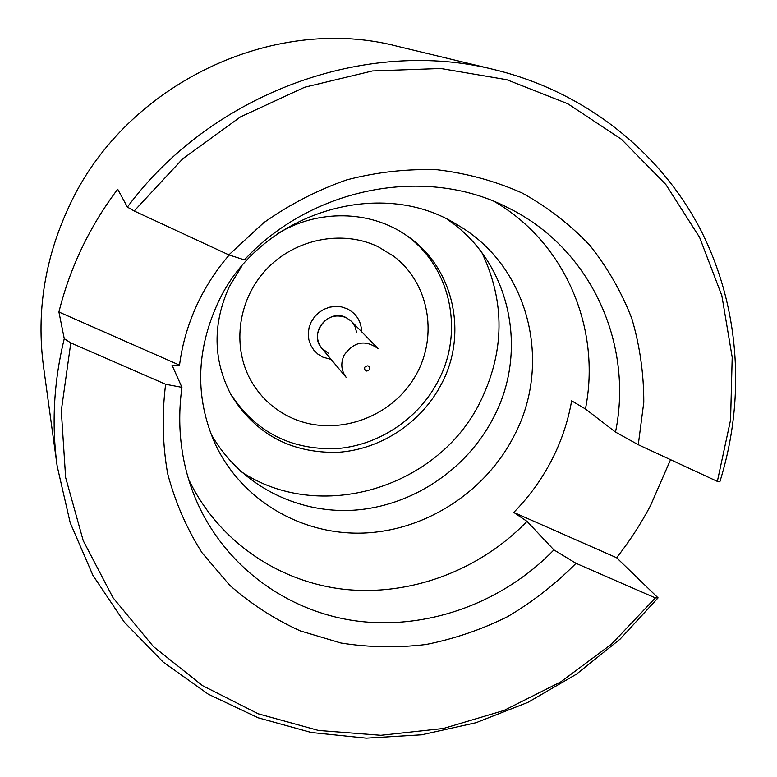 <?xml version="1.0" encoding="UTF-8"?>
<svg xmlns="http://www.w3.org/2000/svg" width="777" height="777" viewBox="0 0 777 777"><rect width="100%" height="100%" fill="white"/><g stroke="black" fill="none" stroke-linecap="round" stroke-linejoin="round"><path stroke-width="1.17" d="M346.056 317.531L351.495 321.367L346.056 317.531C328.389 308.246 308.275 333.731 321.775 348.251C316.938 341.899 316.21 334.926 319.59 327.321C326.068 316.967 334.887 313.704 346.056 317.531M322.96 357.197L331.089 359.372L322.96 357.197L317.958 354.186L313.811 350.116L310.713 345.173L308.828 339.607L308.265 333.702L309.042 327.758L311.13 322.067L314.423 316.929L318.755 312.597L323.912 309.295L329.613 307.187L335.596 306.381L341.53 306.915L347.134 308.77L341.53 306.915L335.596 306.381L329.613 307.187L323.912 309.295L318.755 312.597L314.423 316.929L311.13 322.067L309.042 327.758L308.265 333.702L308.828 339.607L310.713 345.173L313.811 350.116L317.958 354.186L322.96 357.197M361.626 331.74C361.237 321.212 356.4 313.549 347.134 308.77C356.4 313.549 361.237 321.212 361.626 331.74M364.588 367.327C364.607 371.338 366.268 372.096 369.561 369.59C369.551 365.569 367.89 364.821 364.588 367.327C364.607 371.338 366.268 372.096 369.561 369.59C369.551 365.569 367.89 364.821 364.588 367.327M717.356 481.4L638.276 444.726L643.793 402.292C643.822 373.727 639.84 345.843 631.856 318.628C621.61 292.191 607.643 267.812 589.966 245.503C570.347 224.747 547.834 207.304 522.435 193.152C495.697 181.196 467.395 173.407 437.519 169.784C407.187 168.696 376.952 172.047 346.824 179.856C317.249 190.161 289.52 204.468 263.626 222.785L228.856 254.885L134.188 210.985L182.76 158.78L240.443 116.919L304.642 87.247L372.436 70.95L440.802 68.502L506.818 79.71L567.793 103.749L621.415 139.248L665.802 184.46L699.582 237.344L721.862 295.707L732.196 357.294L730.574 419.901L717.356 481.4L719.823 481.866C745.978 398.319 739.947 306.089 699.999 228.623C659.556 151.554 585.246 91.909 495.202 69.843L397.348 46.28C272.96 13.627 124.456 84.606 68.803 207.012C44.755 258.828 36.315 311.965 43.493 366.414L57.168 466.132L70.231 522.863L92.929 575.368L124.32 622.183L163.219 662.101L208.304 694.191L258.158 717.793L311.295 732.497L366.268 738.15L421.61 734.809L475.942 722.727L527.942 702.34L576.379 674.222L620.104 639.121L658.07 597.872L616.627 557.75C629.477 541.404 640.763 524.077 650.456 505.74L670.551 459.702M495.202 69.843C366.773 37.005 212.15 92.628 127.399 207.08L117.686 189.219C103.72 207.721 91.783 227.321 81.867 248.028C71.999 268.735 64.345 290.064 58.926 312.004L64.258 338.665C53.807 381.556 51.447 424.048 57.168 466.132M241.88 266.055L229.468 286.305C212.48 323.669 212.937 359.732 230.847 394.493C255.147 433.964 290.676 453.244 337.432 452.35C380.73 449.708 421.775 422.533 441.676 383.556C468.337 333.158 453.545 266.734 406.585 235.509C370.338 210.12 317.715 208.974 277.69 233.663M229.963 392.851C254.506 431.322 289.802 449.932 335.849 448.679C378.516 445.755 418.822 418.871 438.432 380.439C464.549 330.973 450.563 265.889 405.031 234.46M240.559 471.241C319.318 524.349 438.636 488.034 480.497 401.34C504.691 351.466 505.186 301.962 481.983 252.826M210.79 433.508C238.966 484.217 296.095 513.898 353.914 510.188C411.771 506.322 466.501 469.978 493.327 417.987C529.224 350.777 510.353 261.723 447.406 219.444M513.607 436.8C553.098 363.578 529.215 265.753 457.051 224.67C379.526 175.651 258.926 213.5 218.094 302.486C195.959 350.68 194.94 397.727 215.035 443.628C241.278 500.184 301.136 535.188 363.112 533.08C425.136 530.856 484.761 492.521 513.607 436.8M229.225 255.002C217.036 269.104 206.886 284.44 198.776 301.01C188.792 321.591 182.372 342.968 179.526 365.141L172.038 365.151L181.925 387.354C176.874 424.271 180.633 459.43 193.201 492.841C219.677 561.868 282.974 610.363 354.545 620.706C426.272 630.739 502.428 603.185 553.904 549.902L576.019 563.315L655.351 597.921L658.07 597.872M638.276 444.726L615.501 432.099L585.45 408.964C601.369 329.186 565.85 243.327 494.823 201.777M585.45 408.964L571.639 400.825C567.987 421.756 561.217 441.763 551.349 460.819C541.423 479.846 528.894 497.047 513.772 512.422L527.02 521.367L553.904 549.902M64.258 338.665L70.804 342.91L61.305 410.683L65.637 477.534L83.236 540.695L113.015 597.707L153.399 646.551L202.506 685.625L258.255 713.81L318.453 730.448L380.885 735.295L443.414 728.476L503.972 710.45L560.635 681.973L611.625 644.046L655.351 597.921M70.804 342.91L165.627 384.275C161.859 414.549 162.529 444.308 167.628 473.543C175.165 501.991 186.626 528.389 202.001 552.709L229.603 585.149C250.903 603.972 274.475 619.22 300.32 630.905L340.938 643.016C369.094 647.455 397.455 647.95 426.039 644.502C454.341 638.859 481.526 629.574 507.595 616.656C532.672 601.835 555.487 584.051 576.019 563.315M165.627 384.275L181.925 387.354M188.481 478.923C217.366 540.248 277.535 581.691 343.852 589.277C410.285 596.522 479.681 570.396 527.02 521.367M134.188 210.985L127.399 207.08M615.501 432.099C633.702 343.589 590.782 248.193 508.197 207.857C426.66 165.452 312.432 186.509 244.386 259.877L228.856 254.885M58.926 312.004L179.526 365.141M513.772 512.422L616.627 557.75M378.098 246.707C341.88 229.254 293.997 239.054 265.481 270.338C236.849 301.515 231.711 349.563 252.622 383.508C262.393 399.174 275.68 410.761 292.473 418.279C334.576 436.965 388.587 419.182 413.529 379.089C438.879 339.248 430.448 283.916 393.483 256.08L378.098 246.707M356.643 332.459L355.002 326.457L351.495 321.367L378.244 348.747C365.277 339.374 353.894 341.53 344.085 355.235C340.443 363.383 341.2 370.833 346.357 377.603L346.377 377.622M351.495 321.367L378.244 348.747C365.277 339.374 353.894 341.53 344.085 355.235C340.443 363.383 341.2 370.833 346.357 377.603L321.775 348.251L328.263 353.176M321.775 348.251L346.357 377.603"/></g></svg>
